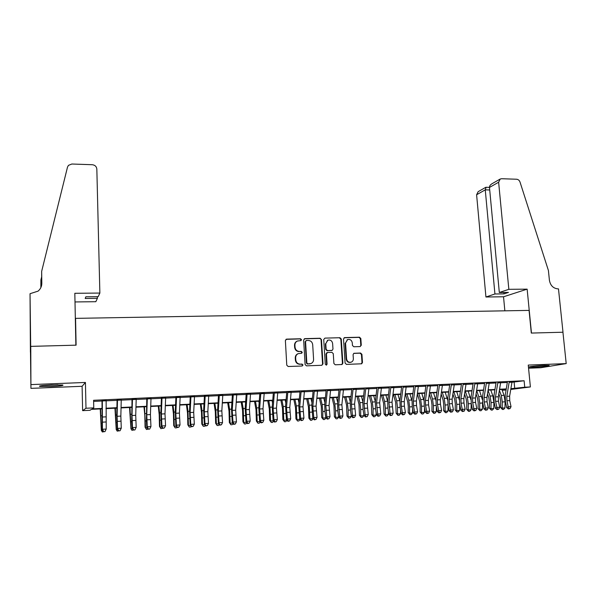<?xml version="1.0" encoding="UTF-8"?>
<svg xmlns="http://www.w3.org/2000/svg" width="596" height="596" viewBox="0 0 596 596"><rect width="100%" height="100%" fill="white"/><g stroke="black" fill="none" stroke-linecap="round" stroke-linejoin="round"><path stroke-width="0.89" d="M301.509 339.69L300.54 338.766L286.624 339.131L285.38 340.532L286.765 365.184L288.166 366.51L302.142 366.004L302.999 365.013L302.03 364.089L300.228 364.156C297.672 363.977 296.182 362.569 295.78 359.917L295.661 357.868C295.646 355.857 296.517 354.449 298.253 353.644L301.688 353.249L302.254 352.325L301.278 351.402L299.483 351.454C296.935 351.267 295.452 349.859 295.042 347.222L294.923 345.181C294.908 343.214 295.75 341.828 297.441 341.016L300.958 340.599L301.509 339.69M300.742 340.659L301.099 339.854L300.138 338.93L285.976 339.333M302.15 366.004L302.589 365.139L301.621 364.216L300.228 364.156M301.442 353.301L301.844 352.467L300.876 351.543L299.483 351.454M544.476 365.393C537.54 365.639 527.46 366.793 529.434 367.099L533.971 367.129C540.773 366.883 550.86 365.743 548.961 365.423L544.476 365.393M51.599 384.912C42.338 385.381 38.382 385.888 39.738 386.424L50.973 386.513C60.107 386.052 64.033 385.552 62.744 385.009L51.599 384.912M360.133 346.574L361.288 345.203L360.826 338.498L359.485 337.209L344.682 337.597L343.505 338.968L345.099 363.091L346.455 364.394L361.66 363.791L362.48 362.472L361.921 354.322L360.58 353.033L353.882 353.309L353.078 354.613L353.353 358.665C353.376 360.379 352.646 361.556 351.163 362.189C348.675 362.644 347.155 361.548 346.604 358.896L345.546 343.02L347.632 339.571C350.15 339.057 351.7 340.137 352.281 342.834L352.459 345.464L353.808 346.76L360.133 346.574M511.964 382.267L524.115 380.755L524.741 387.221L530.388 386.946L510.757 389.449M30.038 293.701L30.694 346.373L75.871 345.173L74.828 293.292L99.867 293.061L96.835 169.048C96.507 166.507 94.987 165.062 92.283 164.719L71.848 164.019L68.458 165.353L67.512 167.081L41.653 271.396L41.824 283.212C41.802 286.371 40.55 289.008 38.069 291.139L30.038 293.701L30.411 352.281L30.768 346.373L76.102 345.166L75.565 318.368L529.069 310.397L531.304 333.067L562.937 332.225L566.2 363.597L528.257 365.087L530.388 386.946M30.768 346.373L30.932 388.361L82.106 386.29L82.621 410.651L85.988 408.253L93.773 407.88L92.179 408.893L101.871 408.424M82.106 386.29L85.429 382.461L31.245 384.584M85.429 382.461L85.988 408.253M524.115 380.755L93.594 400.288L93.773 407.88M321.475 339.556L320.112 338.245L304.869 338.647L303.647 340.04L305.1 364.529L306.486 365.847L321.788 365.288L322.995 363.888L321.475 339.556L319.68 338.409L304.243 338.841M324.917 338.118L339.944 337.723L341.292 339.027L342.879 363.173L342.052 364.499L335.265 364.797L333.902 363.493L333.268 353.644L331.905 352.34L327.621 352.474L326.422 353.868L327.07 364.149L326.489 365.08L325.274 364.208L323.725 339.496L324.917 338.118L339.944 337.723M528.563 368.216L540.736 367.725L566.2 363.597M30.485 352.273L30.932 388.361M106.14 400.452L102.341 400.624M121.249 399.76L117.486 399.931M136.201 399.082L132.476 399.245M150.997 398.404L147.309 398.575M165.651 397.733L162 397.905M180.156 397.07L176.543 397.241M194.512 396.422L190.936 396.578M208.727 395.766L205.188 395.93M222.8 395.126L219.298 395.29M236.739 394.492L233.267 394.649M250.543 393.859L247.102 394.023M264.207 393.241L260.802 393.397M277.736 392.622L274.369 392.779M291.139 392.012L287.801 392.161M304.414 391.408L301.107 391.557M317.564 390.805L314.286 390.954M330.579 390.209L327.338 390.358M343.482 389.62L340.264 389.769M356.259 389.039L353.07 389.188M368.909 388.465L365.758 388.607M381.447 387.892L378.326 388.033M393.874 387.325L390.775 387.467M406.181 386.759L403.112 386.901M418.37 386.208L415.337 386.342M430.454 385.657L427.444 385.791M442.426 385.113L439.446 385.247M454.286 384.569L451.328 384.703M466.042 384.033L463.114 384.167M477.694 383.504L474.788 383.63M489.234 382.975L486.358 383.109M500.677 382.453L497.824 382.58M93.624 401.406L101.998 401.019M106.133 400.832L117.077 400.333M121.234 400.139L132.007 399.648M136.186 399.462L146.78 398.977M150.989 398.784L161.404 398.307M165.636 398.113L175.887 397.644M180.141 397.45L190.221 396.988M194.497 396.794L204.413 396.34M208.712 396.139L218.471 395.692M222.785 395.498L232.388 395.059M236.716 394.857L246.163 394.425M250.514 394.232L259.811 393.8M264.184 393.606L273.326 393.181M277.714 392.988L286.706 392.57M291.116 392.369L299.959 391.967M304.385 391.766L313.094 391.363M317.526 391.162L326.094 390.767M330.549 390.566L338.975 390.179M343.445 389.978L351.737 389.598M356.222 389.389L364.38 389.017M368.879 388.815L376.903 388.443M381.41 388.242L389.307 387.877M393.837 387.668L401.6 387.318M406.137 387.109L413.78 386.759M418.332 386.551L425.849 386.208M430.409 385.999L437.807 385.657M442.381 385.448L449.66 385.12M454.241 384.912L461.401 384.584M465.998 384.368L473.038 384.048M477.642 383.839L484.57 383.519M489.189 383.31L495.999 382.997M500.625 382.788L507.33 382.483M512.016 381.932L509.193 382.066M75.565 318.368L75.342 318.957M506.071 390.037L502.182 390.224M101.864 408.849L91.464 409.348L89.974 410.294L82.621 410.651M510.891 388.689L524.741 387.221M105.991 408.223L116.913 407.701M121.055 407.5L131.798 406.979M135.97 406.777L146.534 406.271M150.728 406.07L161.121 405.563M165.338 405.362L175.567 404.87M179.806 404.662L189.863 404.177M194.125 403.969L204.018 403.492M208.302 403.291L218.039 402.822M222.345 402.613L231.918 402.151M236.247 401.942L245.664 401.488M250.007 401.279L259.282 400.825M263.641 400.616L272.759 400.177M277.14 399.968L286.11 399.536M290.505 399.32L299.334 398.895M303.751 398.679L312.438 398.262M316.863 398.053L325.409 397.636M329.856 397.42L338.26 397.018M342.722 396.802L350.992 396.4M355.469 396.184L363.605 395.796M368.097 395.58L376.098 395.193M380.606 394.977L388.48 394.597M392.995 394.373L400.75 394.001M405.273 393.785L412.901 393.42M417.438 393.196L424.941 392.838M429.5 392.615L436.875 392.257M441.442 392.041L448.699 391.691M453.28 391.468L460.417 391.125M465.007 390.902L472.032 390.566M476.636 390.343L483.542 390.007M488.154 389.784L494.956 389.456M499.575 389.233L506.257 388.912M506.198 389.277L499.508 389.598M494.896 389.821L488.094 390.157M483.49 390.373L476.577 390.708M471.98 390.931L464.954 391.274M460.365 391.498L453.221 391.84M448.646 392.064L441.39 392.414M436.823 392.637L429.448 392.995M424.888 393.211L417.394 393.576M412.849 393.792L405.228 394.165M400.698 394.381L392.95 394.761M388.436 394.977L380.561 395.357M376.054 395.573L368.052 395.96M363.56 396.184L355.425 396.571M350.947 396.787L342.678 397.189M338.223 397.405L329.811 397.815M325.371 398.031L316.826 398.441M312.401 398.657L303.714 399.074M299.304 399.29L290.475 399.715M286.08 399.931L277.103 400.363M272.73 400.579L263.611 401.019M259.253 401.227L249.977 401.674M245.641 401.89L236.217 402.345M231.896 402.553L222.315 403.015M218.017 403.224L208.28 403.693M203.996 403.902L194.102 404.379M189.841 404.587L179.783 405.071M175.544 405.28L165.323 405.772M161.106 405.98L150.714 406.479M146.519 406.681L135.955 407.195M131.783 407.396L121.048 407.917M116.898 408.118L105.984 408.647M502.137 390.119L506.146 389.605M514.132 382.17L514.728 388.503M297.441 341.016L297.039 341.173C295.355 341.992 294.513 343.378 294.528 345.337L294.923 345.181M299.08 351.603C296.532 351.416 295.057 350.008 294.647 347.371L294.528 345.337M298.104 353.696L297.851 353.786C296.115 354.59 295.251 355.998 295.258 358.01L295.661 357.868M299.825 364.283C297.27 364.104 295.787 362.696 295.378 360.058L295.258 358.01M321.862 365.288L322.563 364.014L321.043 339.72M306.404 340.51L305.554 341.478L306.836 362.964L307.804 363.88L310.933 363.567C312.714 362.778 313.593 361.355 313.585 359.314L312.691 344.667C312.282 342.052 310.814 340.651 308.288 340.458L306.404 340.51M306.106 340.569L305.554 341.478M310.494 363.702L307.387 364.014L306.418 363.091L305.145 341.642M341.731 364.566L342.424 363.299L340.837 339.184L339.489 337.887M326.899 352.661L325.982 354.009L326.63 364.275L327.07 364.149M326.206 365.132L326.63 364.275M332.613 343.46C332.024 340.726 330.445 339.638 327.875 340.189L325.781 343.654L326.131 349.278L327.502 350.582L332.173 350.373L332.978 349.07L332.613 343.46M327.599 340.286L325.781 343.654M332.069 350.411L327.062 350.731L325.699 349.427L325.341 343.81M347.379 339.66L345.546 343.02M350.716 362.316L350.686 362.323C348.213 362.77 346.693 361.675 346.134 359.03L345.084 343.177M361.325 363.851L361.995 362.599L361.437 354.464L360.096 353.175L353.719 353.383M360.193 346.567L360.811 345.36L360.342 338.662L359.008 337.366L344.093 337.768M100.225 408.923L101.327 430.394L100.56 408.908M104.009 431.683L102.363 431.981L101.327 430.394L102.303 430.342M106.14 400.266L106.215 429.046L104.971 431.623L103.458 431.713L104.971 431.623M102.341 400.438L102.43 429.254L106.215 429.046L105.082 431.266M103.562 431.348L102.43 429.254L102.154 430.163L102.005 400.639M102.154 430.163L103.458 431.713M57.954 384.785L44.566 385.336M43.322 385.448L56.903 384.994M542.099 365.504L536.139 365.959M534.538 366.115L543.708 365.423M99.867 293.061L98.176 296.666L85.839 296.801L85.191 298.462L97.401 298.328L97.364 296.681M97.401 298.328L95.822 301.703L74.999 301.949M41.578 277.2L40.893 279.956L40.997 287.287M40.893 279.956L40.856 287.592M41.653 271.396L41.683 285.007M30.694 346.373L30.411 352.281M508.842 289.321L498.628 182.227L489.48 187.435L499.314 292.509L508.842 289.321L527.14 289.149L531.468 333.06L562.997 332.225L558.482 288.866L557.893 288.866C553.244 288.389 550.413 285.536 549.415 280.314L548.409 270.495L520.025 182.078C519.369 180.35 518.222 179.403 516.583 179.232L501.601 178.726L500.215 179.024L498.628 182.227M504.857 310.821L503.531 296.778L527.14 289.149M503.531 296.778L485.934 296.994L494.926 293.984L504 293.88L508.462 292.413L499.314 292.509M494.926 293.984L485.256 189.841L476.606 194.758L478.141 191.681L485.703 187.353M485.934 296.994L476.606 194.758M504 293.88L503.866 292.465M486.113 187.278L485.256 189.841L489.711 189.975M499.977 179.158L492.08 183.687C490.247 184.797 489.376 186.049 489.48 187.435M114.954 408.208L116.213 429.567L115.348 408.193M118.857 430.848L117.226 431.146L116.213 429.567L117.352 429.5M129.533 407.508L130.949 428.74L129.995 407.485M133.549 430.021L131.932 430.319L130.949 428.74L132.245 428.673M143.971 406.807L144.813 415.352L145.074 427.213L145.543 427.928L144.485 406.785M148.136 429.15L146.489 429.5L145.074 427.213M146.489 429.5L145.543 427.928L146.989 427.853M158.26 406.114L159.192 414.615L159.467 426.416L159.989 427.123L159.586 412.819L158.841 406.085M162.641 428.204L160.913 428.688L159.467 426.416M160.913 428.688L159.989 427.123L161.583 427.034M121.249 399.573L120.846 416.09L121.279 428.211L120.012 430.781L118.515 430.863L120.012 430.781M117.486 399.745L117.107 416.284L117.531 428.42L121.279 428.211L120.146 430.416M118.649 430.506L117.531 428.42L117.203 429.329L116.749 414.689L117.084 399.953M117.203 429.329L118.515 430.863M136.201 398.895L135.717 415.33L136.186 427.384L134.905 429.947L133.422 430.029L134.905 429.947M132.476 399.067L132.014 415.516L132.476 427.593L136.186 427.384L135.061 429.582M133.579 429.664L132.476 427.593L132.096 428.502L131.709 421.528L132.014 399.268M132.096 428.502L133.422 430.029M151.004 398.225L150.43 414.578L150.944 426.572L149.648 429.113L148.18 429.195L149.648 429.113M147.316 398.389L146.765 414.764L147.264 426.773L150.944 426.572L149.827 428.755M148.352 428.837L147.264 426.773L146.839 427.682L146.415 420.746L146.795 398.597M146.839 427.682L148.18 429.195M165.651 397.554L164.995 413.833L165.554 425.76L161.911 425.961L162.79 428.375L164.436 427.935L162.984 428.017M162.008 397.718L161.367 414.019L161.911 425.961L161.434 426.87L160.853 412.454L161.419 397.927M161.434 426.87L162.79 428.375M164.436 427.935L165.554 425.76M172.415 405.429L173.429 413.877L173.719 425.626L174.285 426.326L173.861 412.097L173.056 405.399M176.99 427.28L176.602 427.809L175.187 427.891L173.719 425.626M175.187 427.891L174.285 426.326L176.036 426.229M180.156 396.891L179.418 413.095L180.014 424.963L176.409 425.157L177.25 427.563L178.904 427.123L177.466 427.205M176.543 397.055L175.827 413.274L176.409 425.157L175.88 426.065L175.261 411.724L175.902 397.264M175.88 426.065L177.25 427.563M178.904 427.123L180.014 424.963M186.429 404.751L187.531 413.155L187.829 424.844L188.448 425.544L188.001 411.382L187.129 404.721M191.204 426.363L190.72 427.012L189.319 427.094L187.829 424.844M189.319 427.094L188.448 425.544L190.34 425.432M194.52 396.236L193.693 412.358L194.333 424.166L190.765 424.367L191.569 426.758L193.231 426.326L191.808 426.401M190.944 396.4L190.139 412.544L190.765 424.367L190.184 425.268L189.521 411.002L190.243 396.616M190.184 425.268L191.569 426.758M193.231 426.326L194.333 424.166M200.316 404.081L201.493 412.439L201.798 424.069L202.476 424.762L201.999 410.666L201.068 404.043M205.277 425.47L204.704 426.229L203.31 426.304L201.798 424.069M203.31 426.304L202.476 424.762L204.51 424.65M208.734 395.595L207.833 411.635L208.503 423.383L204.972 423.577L205.747 425.961L207.415 425.529L206 425.604M205.195 395.751L204.309 411.821L204.972 423.577L204.346 424.479L203.646 410.286L204.435 395.967M204.346 424.479L205.747 425.961M207.415 425.529L208.503 423.383M214.061 403.418L215.312 411.732L215.64 423.302L216.363 423.987L215.864 409.966L214.865 403.373M219.216 424.575L218.553 425.447L217.175 425.529L215.64 423.302M217.175 425.529L216.363 423.987L218.531 423.868M222.807 394.947L221.831 410.92L222.539 422.609L219.045 422.802L219.79 425.179L221.451 424.739L220.058 424.821M219.306 395.111L218.345 411.098L219.045 422.802L218.374 423.696L217.629 409.579L218.494 395.327M218.374 423.696L219.79 425.179M221.451 424.739L222.539 422.609M227.672 402.754L229.006 411.024L229.341 422.542L230.108 423.22L229.594 409.266L228.536 402.717M233.014 423.704L232.269 424.68L230.898 424.754L229.341 422.542M230.898 424.754L230.108 423.22L232.418 423.093M236.746 394.314L235.688 410.212L236.441 421.841L232.976 422.028L233.975 424.039L233.684 424.397L235.36 423.965L233.975 424.039M233.274 394.47L232.239 410.391L232.976 422.028L232.261 422.929L231.479 408.878L232.41 394.686M232.261 422.929L233.684 424.397M235.36 423.965L236.441 421.841M241.156 402.106L242.565 410.331L242.915 421.789L243.734 422.46L243.198 408.58L242.073 402.062M246.677 422.84L245.843 423.912L244.494 423.987L242.915 421.789M244.494 423.987L243.734 422.46L246.17 422.326M245.582 402.717L245.44 401.898M250.551 393.688L249.419 409.512L250.201 421.081L246.774 421.268L247.757 423.264L247.452 423.622L249.128 423.19L247.757 423.264M247.109 393.844L245.999 409.683L246.774 421.268L246.014 422.162L245.194 408.185L246.193 394.06M246.014 422.162L247.452 423.622M249.128 423.19L250.201 421.081M254.514 401.458L255.997 409.638L256.355 421.044L257.219 421.715L256.66 407.895L255.483 401.413M260.214 421.983L259.297 423.16L257.956 423.235L256.355 421.044M257.956 423.235L257.219 421.715L259.796 421.566M259.118 402.918L258.813 401.25M264.214 393.062L263.007 408.811L263.827 420.322L260.437 420.515L261.406 422.504L261.078 422.855L262.762 422.422L261.406 422.504M260.81 393.218L259.625 408.99L260.437 420.515L259.632 421.402L258.776 407.5L259.841 393.442M259.632 421.402L261.078 422.855M262.762 422.422L263.827 420.322M267.746 400.817L269.303 408.96L269.675 420.307L270.577 420.97L270.003 407.217L268.766 400.765M273.616 421.148L272.618 422.408L271.292 422.482L269.675 420.307M271.292 422.482L270.577 420.97L273.281 420.821M272.528 403.015L272.067 400.609M277.751 392.451L276.47 408.126L277.326 419.577L273.966 419.763L274.92 421.745L274.577 422.095L276.261 421.67L274.92 421.745M274.376 392.6L273.117 408.297L273.966 419.763L273.117 420.657L272.223 406.815L273.355 392.824M273.117 420.657L274.577 422.095M276.261 421.67L277.326 419.577M280.85 400.184L282.482 408.282L282.862 419.577L283.808 420.232L283.212 406.547L281.915 400.132M286.885 420.314L285.812 421.663L284.501 421.737L282.862 419.577M284.501 421.737L283.808 420.232L286.639 420.076M285.812 403.03L285.186 399.976M291.153 391.84L289.798 407.44L290.692 418.839L287.361 419.025L288.3 420.992L287.942 421.35L289.634 420.918L288.3 420.992M287.816 391.989L286.482 407.612L287.361 419.025L286.475 419.912L285.551 406.144L286.736 392.213M286.475 419.912L287.942 421.35M289.634 420.918L290.692 418.839M293.835 399.551L295.534 407.612L295.929 418.854L296.92 419.502L296.301 405.883L294.953 399.499M300.034 419.495L298.887 420.932L297.583 421.007L295.929 418.854M297.583 421.007L296.92 419.502L299.87 419.338M298.969 402.978L298.186 399.342M304.422 391.229L303.006 406.77L303.93 418.109L300.63 418.288L301.561 420.247L301.189 420.605L302.88 420.18L301.561 420.247M301.122 391.386L299.714 406.934L300.63 418.288L299.699 419.174L298.745 405.474L299.997 391.609M299.699 419.174L301.189 420.605M302.88 420.18L303.93 418.109M306.694 398.933L308.46 406.949L308.87 418.131L309.905 418.779L309.264 405.228L307.864 398.873M313.056 418.69L311.835 420.202L310.546 420.277L308.87 418.131M310.546 420.277L309.905 418.779L312.975 418.608M311.999 402.866L311.067 398.724M317.571 390.633L316.081 406.1L317.042 417.379L313.779 417.558L314.688 419.517L314.301 419.867L315.999 419.442L314.688 419.517M314.301 390.782L312.825 406.263L313.779 417.558L312.803 418.444L311.812 404.811L313.123 391.006M312.803 418.444L314.301 419.867M315.999 419.442L317.042 417.379M319.441 398.314L321.274 406.286L321.684 417.423L322.764 418.064L322.823 411.523L322.108 404.572L320.648 398.255M325.96 417.885L324.664 419.48L323.382 419.554L321.684 417.423M323.382 419.554L322.764 418.064L325.952 417.885M324.902 402.702L323.829 398.106M330.594 390.037L329.037 405.436L330.028 416.664L326.794 416.842L327.696 418.787L327.293 419.137L328.992 418.712L327.696 418.787M327.353 390.186L325.811 405.6L326.794 416.842L325.781 417.722L324.909 411.24L324.76 404.155L326.131 390.417M325.781 417.722L327.293 419.137M328.992 418.712L330.028 416.664M332.061 397.703L333.961 405.638L334.386 416.716L335.503 417.349L335.57 410.845L334.833 403.932L333.32 397.644M336.099 418.839L335.503 417.349L338.67 417.178L337.366 418.764L336.099 418.839L334.386 416.716M337.686 402.501L336.472 397.495M343.49 389.456L341.873 404.781L342.894 415.948L339.69 416.127L340.577 418.064L340.16 418.414L341.858 417.99L340.577 418.064M340.279 389.598L338.677 404.945L339.69 416.127L338.64 417.006L337.731 410.562L337.582 403.507L339.012 389.829M338.64 417.006L340.16 418.414M341.858 417.99L342.894 415.948M344.57 397.1L346.537 404.989L346.969 416.023L348.131 416.649L348.198 410.167L347.438 403.291L345.874 397.033M348.705 418.131L348.131 416.649L351.267 416.477L349.956 418.057L348.705 418.131L346.969 416.023M351.267 416.477L351.275 415.621M350.351 402.263L348.995 396.884M356.266 388.868L354.583 404.125L355.641 415.248L352.467 415.419L353.339 417.349L352.906 417.699L354.613 417.274L353.339 417.349M353.085 389.017L351.416 404.289L352.467 415.419L351.379 416.299L350.441 409.884L350.284 402.866L351.774 389.248M351.379 416.299L352.906 417.699M354.613 417.274L355.641 415.248M356.967 396.496L358.993 404.349L359.44 415.33L360.64 415.956L360.714 409.504L359.924 402.658L358.315 396.437M361.191 417.423L360.64 415.956L363.746 415.777L362.428 417.356L361.191 417.423L359.44 415.33M363.746 415.777L363.769 414.093M362.897 401.995L361.407 396.288M368.924 388.294L367.181 403.485L368.261 414.548L365.117 414.719L365.981 416.641L365.527 416.991L367.24 416.567L365.981 416.641M365.773 388.436L364.044 403.641L365.117 414.719L363.992 415.598L363.031 409.214L362.875 402.225L364.417 388.667M363.992 415.598L365.527 416.991M367.24 416.567L368.261 414.548M369.252 395.908L371.338 403.715L371.792 414.645L373.029 415.263L373.111 408.841L372.299 402.024L370.637 395.841M373.558 416.731L373.029 415.263L376.106 415.092L374.787 416.664L373.558 416.731L371.792 414.645M376.106 415.092L376.143 412.641M375.331 401.697L373.699 395.692M381.462 387.72L379.659 402.844L380.769 413.855L377.655 414.026L378.505 415.941L378.043 416.284L379.749 415.866L378.505 415.941M378.341 387.862L376.545 403L377.655 414.026L376.493 414.905L375.502 408.551L375.338 401.6L376.94 388.093M376.493 414.905L378.043 416.284M379.749 415.866L380.769 413.855M381.418 395.319L383.571 403.09L384.033 413.967L385.307 414.578L385.396 408.185L384.562 401.406L382.856 395.245M385.813 416.038L385.307 414.578L388.361 414.406L387.035 415.971L385.813 416.038L384.033 413.967M388.361 414.406L388.398 411.27M387.646 401.391L385.888 395.096M393.889 387.154L392.019 402.211L393.159 413.17L390.075 413.341L390.916 415.241L390.432 415.591L392.146 415.174L390.916 415.241M390.79 387.296L388.942 402.367L390.075 413.341L388.875 414.213L387.854 407.895L387.698 400.974L389.352 387.534M388.875 414.213L390.432 415.591M392.146 415.174L393.159 413.17M393.479 394.731L395.692 402.471L396.161 413.296L397.472 413.9L397.562 407.537L396.712 400.788L394.954 394.664M397.964 415.36L397.472 413.9L400.497 413.736L399.171 415.293L397.964 415.36L396.161 413.296M400.497 413.736L400.549 409.959M399.856 401.086L397.964 394.515M406.196 386.595L404.267 401.585L404.379 406.189L405.436 412.492L402.382 412.663L403.209 414.555L402.71 414.898L404.431 414.481L403.209 414.555M403.127 386.737L401.212 401.741L401.324 406.345L402.382 412.663L401.145 413.535L400.102 407.239L399.938 400.348L401.644 386.968M401.145 413.535L402.71 414.898M404.431 414.481L405.436 412.492M405.429 394.157L407.701 401.853L408.275 406.316L408.185 412.626L409.527 413.229L409.623 406.897L408.752 400.177L406.949 394.083M409.996 414.682L409.527 413.229L412.521 413.065L411.195 414.615L409.996 414.682L408.185 412.626M412.521 413.065L412.588 408.7M411.955 400.795L409.929 393.934M418.385 386.044L416.403 400.966L416.515 405.548L417.602 411.814L414.57 411.985L415.39 413.87L414.876 414.22L416.597 413.803L415.39 413.87M415.352 386.178L413.378 401.115L413.49 405.705L414.57 411.985L413.304 412.857L412.231 406.591L412.067 399.737L413.825 386.417M413.304 412.857L414.876 414.22M416.597 413.803L417.602 411.814M417.356 393.844L419.606 401.242L420.195 405.682L420.098 411.97L421.476 412.566L421.573 406.256L420.679 399.573L418.832 393.502M421.923 414.011L421.476 412.566L424.441 412.402L423.108 413.944L421.923 414.011L420.098 411.97M424.441 412.402L424.523 407.5M423.942 400.512L421.789 393.36M430.468 385.493L428.427 400.348L428.539 404.907L429.656 411.151L426.654 411.315L427.459 413.192L426.937 413.542L428.658 413.125L427.459 413.192M427.459 385.627L425.432 400.505L425.544 405.064L426.654 411.315L425.35 412.186L424.248 405.958L424.084 399.126L425.894 385.865M425.35 412.186L426.937 413.542M428.658 413.125L429.656 411.151M429.314 393.956L431.4 400.631L432.003 405.057L431.899 411.315L433.314 411.903L433.419 405.63L432.51 398.97L430.61 392.935M433.746 413.348L433.314 411.903L436.257 411.739L434.916 413.281L433.746 413.348L431.899 411.315M436.257 411.739L436.347 406.353M435.832 400.251L433.538 392.794M442.441 384.942L440.34 399.737L440.459 404.274L441.599 410.488L438.619 410.651L439.416 412.521L438.88 412.872L440.608 412.454L439.416 412.521M439.461 385.083L437.375 399.886L437.486 404.438L438.619 410.651L437.285 411.523L436.16 405.317L435.996 398.523L437.851 385.321M437.285 411.523L438.88 412.872M440.608 412.454L441.599 410.488M441.159 394.03L443.089 400.035L443.707 404.438L443.595 410.666L445.048 411.255L445.16 405.004L444.221 398.381L442.284 392.369M445.458 412.685L445.048 411.255L447.961 411.091L446.62 412.618L445.458 412.685L443.595 410.666M447.961 411.091L448.065 405.243M447.611 400.013L445.19 392.228M454.301 384.405L452.148 399.134L452.267 403.656L453.429 409.832L450.479 409.996L451.261 411.858L450.718 412.201L452.446 411.791L451.261 411.858M451.351 384.539L449.213 399.283L449.324 403.805L450.479 409.996L449.116 410.868L447.968 404.691L447.797 397.927L449.704 384.778M449.116 410.868L450.718 412.201M452.446 411.791L453.429 409.832M452.9 394.053L454.673 399.439L455.307 403.82L455.195 410.026L456.678 410.607L456.789 404.379L455.836 397.793L453.854 391.81M457.065 412.03L456.678 410.607L459.568 410.443L458.22 411.97L457.065 412.03L455.195 410.026M459.568 410.443L459.68 404.17M459.293 399.819L456.73 391.669M466.057 383.869L463.852 398.538L463.971 403.03L465.156 409.184L462.235 409.348L463.01 411.203L462.451 411.545L464.18 411.136L463.01 411.203M463.129 384.003L460.939 398.687L461.051 403.187L462.235 409.348L460.842 410.212L459.665 404.073L459.494 397.338L461.453 384.241M460.842 410.212L462.451 411.545M464.18 411.136L465.156 409.184M464.53 394.045L466.161 398.851L466.802 403.209L466.683 409.385L468.203 409.966L468.322 403.768L467.346 397.204L465.327 391.252M468.575 411.389L468.203 409.966L471.063 409.802L469.715 411.322L468.575 411.389L466.683 409.385M471.063 409.802L471.19 403.09M470.877 399.685L468.173 391.118M477.709 383.34L475.452 397.942L475.571 402.419L476.778 408.543L473.887 408.707L474.647 410.547L474.073 410.89L475.802 410.48L474.647 410.547M474.803 383.474L472.561 398.091L472.68 402.576L473.887 408.707L472.457 409.564L471.257 403.455L471.086 396.75L473.09 383.712M472.457 409.564L474.073 410.89M475.802 410.48L476.778 408.543M476.062 394.008L477.545 398.262L478.201 402.605L478.074 408.752L479.624 409.325L479.75 403.157L478.759 396.631L476.688 390.708M479.981 410.741L479.624 409.325L482.462 409.169L481.114 410.681L479.981 410.741L478.074 408.752M482.462 409.169L482.581 401.868M482.373 399.7L479.519 390.566M489.256 382.811L486.947 397.353L487.066 401.808L488.295 407.902L485.427 408.066L486.18 409.899L485.591 410.242L487.327 409.839L486.18 409.899M486.381 382.945L484.079 397.502L484.198 401.965L485.427 408.066L483.967 408.923L482.745 402.844L482.574 396.169L484.623 383.183M483.967 408.923L485.591 410.242M487.327 409.839L488.295 407.902M487.491 393.934L488.824 397.688L489.495 402.009L489.368 408.126L490.948 408.7L491.074 402.553L490.068 396.049L488.05 390.417M491.283 410.108L490.948 408.7L493.764 408.536L492.408 410.048L491.283 410.108L489.368 408.126M493.764 408.536L493.89 402.404L492.877 395.908L490.761 390.022M500.692 382.289L498.338 396.772L498.457 401.205L499.716 407.277L496.87 407.433L497.608 409.258L497.012 409.601L498.748 409.199L497.608 409.258M497.846 382.423L495.5 396.914L495.619 401.361L496.87 407.433L495.38 408.29L494.136 402.233L493.957 395.588L496.058 382.662M495.38 408.29L497.012 409.601M498.748 409.199L499.716 407.277M498.815 393.837L500.014 397.115L500.692 401.413L500.558 407.508L502.167 408.074L502.301 401.957L501.273 395.483L499.388 390.335M502.488 409.482L502.167 408.074L504.961 407.917L503.605 409.415L502.488 409.482L500.558 407.508M504.961 407.917L505.095 401.808L504.06 395.342L501.907 389.486M512.038 381.775L509.625 396.191L509.744 400.609L511.033 406.651L508.209 406.807L508.939 408.625L508.328 408.968L510.064 408.565L508.939 408.625M509.207 381.902L506.816 396.333L506.935 400.758L508.209 406.807L506.689 407.664L505.423 401.637L505.244 395.021L507.39 382.148M506.689 407.664L508.328 408.968M510.064 408.565L511.033 406.651M300.138 338.93L300.54 338.766M301.621 364.216L302.03 364.089M300.876 351.543L301.278 351.402M294.647 347.371L295.042 347.222M295.378 360.058L295.78 359.917M286.236 339.295L286.624 339.131M322.563 364.014L322.995 363.888M304.459 338.811L304.869 338.647M319.68 338.409L320.112 338.245M306.418 363.091L306.836 362.964M307.387 364.014L307.804 363.88M309.272 363.947L309.689 363.813M340.837 339.184L341.292 339.027M342.424 363.299L342.879 363.173M325.982 354.009L326.422 353.868M325.699 349.427L326.131 349.278M327.062 350.731L327.502 350.582M331.339 350.597L331.786 350.455M346.134 359.03L346.604 358.896M353.771 353.376L354.248 353.234M360.096 353.175L360.58 353.033M361.437 354.464L361.921 354.322M361.995 362.599L362.48 362.472M344.22 337.761L344.682 337.597M359.008 337.366L359.485 337.209M360.342 338.662L360.826 338.498M360.811 345.36L361.288 345.203M101.283 423.324L101.864 423.294M101.022 415.792L101.745 415.755M105.835 416.857L102.058 417.051M105.902 421.983L102.125 422.184M106.133 400.78L102.333 400.952M41.683 284.665L41.824 283.212M116.175 422.534L116.868 422.497M115.885 415.04L116.741 414.995M130.919 421.745L131.723 421.707M130.599 414.287L131.589 414.242M145.521 420.97L146.422 420.925M145.163 413.55L146.288 413.497M159.974 420.202L160.98 420.143M159.586 412.819L160.838 412.76M120.846 416.09L117.107 416.284M120.921 421.186L117.181 421.387M121.241 400.087L117.479 400.259M135.717 415.33L132.014 415.516M135.791 420.403L132.089 420.597M136.186 399.402L132.468 399.573M150.43 414.578L146.765 414.764M150.505 419.621L146.839 419.815M150.989 398.724L147.301 398.895M164.995 413.833L161.367 414.019M165.077 418.854L161.449 419.04M165.636 398.061L161.993 398.225M174.278 419.435L175.395 419.375M173.861 412.097L175.246 412.022M179.418 413.095L175.827 413.274M179.5 418.087L175.909 418.28M180.141 397.398L176.528 397.562M188.448 418.683L189.662 418.615M188.001 411.382L189.506 411.3M193.693 412.358L190.139 412.544M193.775 417.334L190.221 417.52M194.497 396.735L190.921 396.899M202.476 417.938L203.787 417.863M201.999 410.666L203.631 410.584M207.833 411.635L204.309 411.821M207.915 416.582L204.398 416.768M208.712 396.087L205.173 396.251M216.37 417.193L217.778 417.118M215.864 409.966L217.615 409.877M221.831 410.92L218.345 411.098M221.913 415.844L218.427 416.03M222.785 395.446L219.283 395.602M230.13 416.462L231.628 416.38M229.594 409.266L231.464 409.176M235.688 410.212L232.239 410.391M235.778 415.107L232.328 415.293M236.724 394.805L233.252 394.969M243.757 415.732L245.351 415.65M243.198 408.58L245.172 408.476M249.419 409.512L245.999 409.683M249.508 414.384L246.088 414.563M250.521 394.18L247.087 394.336M257.248 415.017L258.932 414.928M256.66 407.895L258.753 407.791M263.007 408.811L259.625 408.99M263.097 413.661L259.714 413.84M264.184 393.554L260.78 393.71M270.614 414.302L272.387 414.213M270.003 407.217L272.201 407.105M276.47 408.126L273.117 408.297M276.566 412.953L273.206 413.125M277.714 392.935L274.346 393.084M283.852 413.594L285.707 413.497M283.212 406.547L285.521 406.427M289.798 407.44L286.482 407.612M289.894 412.246L286.579 412.417M291.116 392.317L287.779 392.473M296.964 412.901L298.909 412.797M296.301 405.883L298.715 405.764M303.006 406.77L299.714 406.934M303.103 411.545L299.81 411.717M304.392 391.714L301.084 391.863M309.957 412.208L311.984 412.097M309.264 405.228L311.782 405.101M316.081 406.1L312.825 406.263M316.185 410.853L312.922 411.024M317.534 391.11L314.263 391.259M322.823 411.523L324.932 411.411M322.108 404.572L324.731 404.438M329.037 405.436L325.811 405.6M329.141 410.167L325.915 410.339M330.556 390.514L327.308 390.663M335.57 410.845L337.761 410.726M334.833 403.932L337.552 403.79M341.873 404.781L338.677 404.945M341.977 409.489L338.781 409.661M343.452 389.926L340.241 390.075M348.198 410.167L350.463 410.048M347.438 403.291L350.254 403.149M354.583 404.125L351.416 404.289M354.687 408.819L351.521 408.983M356.229 389.344L353.048 389.486M360.714 409.504L363.053 409.377M359.924 402.658L362.845 402.509M367.181 403.485L364.044 403.641M367.285 408.148L364.149 408.312M368.879 388.763L365.728 388.905M373.111 408.841L375.525 408.714M372.299 402.024L375.309 401.875M379.659 402.844L376.545 403M379.764 407.493L376.657 407.657M381.418 388.19L378.296 388.331M385.396 408.185L387.884 408.051M384.562 401.406L387.609 401.25M392.019 402.211L388.942 402.367M392.131 406.837L389.046 407.001M393.837 387.623L390.745 387.765M397.562 407.537L400.125 407.403M396.712 400.788L399.73 400.639M404.267 401.585L401.212 401.741M404.379 406.189L401.324 406.345M406.144 387.057L403.082 387.199M409.623 406.897L412.261 406.755M408.752 400.177L411.747 400.028M416.403 400.966L413.378 401.115M416.515 405.548L413.49 405.705M418.34 386.499L415.3 386.64M421.573 406.256L424.277 406.114M420.679 399.573L423.652 399.424M428.427 400.348L425.432 400.505M428.539 404.907L425.544 405.064M430.416 385.947L427.407 386.089M433.419 405.63L436.19 405.481M432.51 398.97L435.445 398.821M440.34 399.737L437.375 399.886M440.459 404.274L437.486 404.438M442.388 385.403L439.408 385.538M445.16 405.004L447.998 404.848M444.221 398.381L447.134 398.232M452.148 399.134L449.213 399.283M452.267 403.656L449.324 403.805M454.249 384.86L451.291 384.994M456.789 404.379L459.68 404.23M455.836 397.793L458.726 397.644M463.852 398.538L460.939 398.687M463.971 403.03L461.051 403.187M466.005 384.323L463.077 384.457M468.322 403.768L471.19 403.611M467.346 397.204L470.207 397.063M475.452 397.942L472.561 398.091M475.571 402.419L472.68 402.576M477.649 383.787L474.751 383.921M479.75 403.157L482.589 403.008M478.759 396.631L481.59 396.482M486.947 397.353L484.079 397.502M487.066 401.808L484.198 401.965M489.197 383.265L486.321 383.392M491.074 402.553L493.89 402.404M490.068 396.049L492.877 395.908M498.338 396.772L495.5 396.914M498.457 401.205L495.619 401.361M500.64 382.736L497.787 382.87M502.301 401.957L505.095 401.808M501.273 395.483L504.06 395.342M509.625 396.191L506.816 396.333M509.744 400.609L506.935 400.758M511.979 382.222L509.148 382.349M297.851 353.786L298.253 353.644M326.787 352.698L327.226 352.549M327.435 340.346L327.875 340.189M347.163 339.735L347.632 339.571M489.472 187.382L485.859 187.271"/></g></svg>

